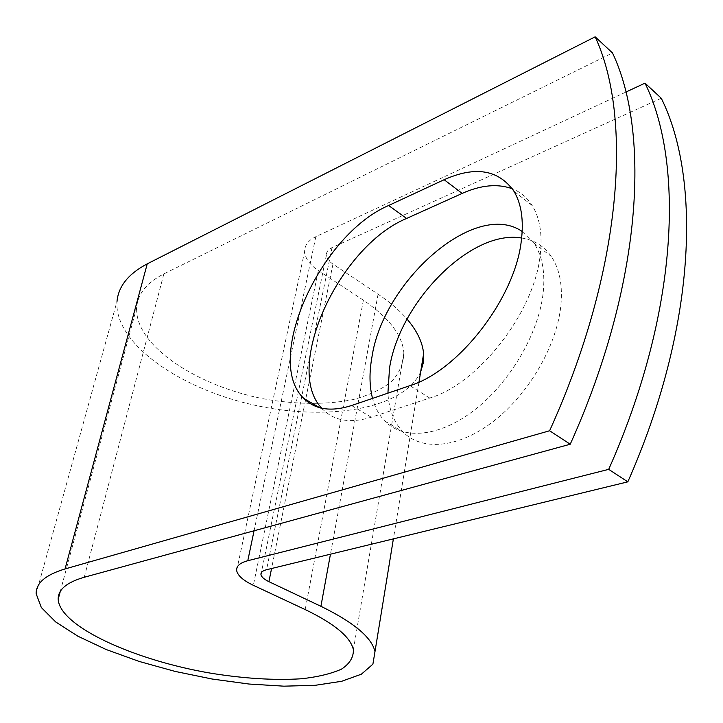 <?xml version="1.0" encoding="UTF-8"?>
<svg xmlns="http://www.w3.org/2000/svg" width="723" height="723" viewBox="0 0 723 723"><rect width="100%" height="100%" fill="white"/><g stroke="black" fill="none" stroke-linecap="round" stroke-linejoin="round"><path stroke-width="0.54" stroke-dasharray="3.62 2.71" d="M321.762 408.224L323.163 409.706C334.641 421.003 350.673 423.515 371.261 417.234L429.715 398.048C478.156 384.012 534.396 312.354 540.18 255.219C542.584 234.65 539.936 218.111 532.245 205.594C527.212 197.623 520.569 192.02 512.309 188.775M521.645 238.012C534.08 239.9 543.94 246.028 551.242 256.394C559.783 269.064 562.937 285.956 560.705 307.076C556.159 347.185 527.817 395.156 492.95 421.735C458.066 448.423 421.726 451.152 403.036 431.956C393.936 422.413 388.893 409.48 387.908 393.149M522.187 231.487L533.999 243.217C542.413 255.861 545.422 272.806 543.027 294.062C538.174 334.424 509.507 382.964 474.514 410.013C439.503 437.171 403.271 440.217 384.835 421.084C379.069 415.101 374.966 407.537 372.535 398.391M625.874 92.074L315.824 236.674C308.396 240.289 304.672 245.178 304.645 251.333C305.007 258.238 309.571 264.645 318.337 270.547L363.38 300.199C388.965 317.659 402.467 335.264 403.886 353.005C403.434 363.859 399.186 373.52 391.152 381.979C381.22 389.543 368.567 395.409 353.213 399.566C328.161 404.473 300.406 404.6 269.968 399.946C199.891 388.314 134.126 346.1 136.692 307.329C137.84 293.746 146.886 282.603 163.85 273.9L612.498 52.942M661.265 98.238L332.002 247.609C328.269 249.381 326.407 251.812 326.416 254.894C326.615 258.183 328.793 261.238 332.951 264.085L378.075 294.189C389.977 302.169 399.638 310.474 407.067 319.105M420.65 371.866C403.741 409.245 326.913 421.744 253.059 404.844C179.168 388.387 113.909 343.064 117.009 301.383L36.15 593.71M163.85 273.9L84.257 577.261M315.824 236.674L254.062 530.781M332.002 247.609L266.552 569.733M363.38 300.199L305.205 609.579M318.337 270.547L253.339 585.305M332.951 264.085L271.568 568.513M378.075 294.189L330.456 554.18M371.261 417.234L351.577 405.531M429.715 398.048L409.923 385.657M532.245 205.594L513.827 191.098M384.835 421.084L403.036 431.956M136.692 307.329L60.289 591.423M403.886 353.005L353.375 649.715M304.645 251.333L236.665 570.564M326.416 254.894L261.374 572.616M418.988 382.06L393.384 538.87M533.999 243.217L551.242 256.394M323.163 409.706L319.783 407.736"/><path stroke-width="1.08" d="M521.301 240.876C523.868 220.172 521.382 203.579 513.827 191.098C498.463 169.625 475.237 165.829 444.148 179.711L388.64 205.495C320.135 234.713 263.217 360.325 303.832 398.436C315.12 409.679 331.035 412.038 351.577 405.531L409.923 385.657C458.292 371.062 515.029 298.364 521.301 240.876M512.309 188.775C497.695 183.452 480.985 184.998 462.169 193.421L406.597 218.454C338.988 246.416 283.036 368.161 321.762 408.224M387.908 393.149L389.525 368.143C399.412 302.313 470.881 229.128 521.645 238.012M372.535 398.391C369.381 386.163 369.182 372.399 371.938 357.081C383.136 281.111 475.4 199.159 522.187 231.487M117.009 301.383C118.418 286.254 128.495 273.746 147.239 263.85L595.146 36.828L612.498 52.942C650.881 133.656 641.907 285.169 570.23 444.229L84.257 577.261C66.652 582.358 57.957 589.688 58.183 599.259C59.648 626.606 134.894 660.451 211.468 673.312C244.736 678.626 274.758 680.451 301.527 678.761C317.885 676.936 331.197 673.728 341.482 669.137C349.652 663.786 353.61 657.315 353.375 649.715C350.637 637.144 334.586 623.759 305.205 609.579L253.339 585.305C243.217 580.479 237.659 575.562 236.665 570.564C236.177 566.127 239.882 562.846 247.781 560.723L608.694 469.354C677.984 313.863 684.798 164.257 645.015 83.145L625.874 92.074M645.015 83.145L661.265 98.238C701.708 179.512 695.924 328.143 627.817 481.843L266.552 569.733C262.566 570.754 260.705 572.381 260.967 574.604C261.455 576.981 264.103 579.34 268.911 581.663L320.913 606.299C353.782 622.376 371.803 637.487 374.984 651.622L372.896 664.184L361.383 674.188L341.699 681.283L315.355 685.287L283.904 686.172L248.965 684.03L212.137 679.024L174.993 671.387L139.141 661.428L106.209 649.534L77.831 636.177L55.671 621.934L41.31 607.51L36.15 593.71C36.005 583.045 45.639 574.794 65.052 568.947L549.616 430.754L570.23 444.229M595.146 36.828C632.752 117.289 622.575 269.787 549.616 430.754M608.694 469.354L627.817 481.843M407.067 319.105C417.207 331.062 422.711 342.621 423.597 353.791L423.226 363.118L420.65 371.866M462.169 193.421L444.148 179.711M254.062 530.781L247.781 560.723M147.239 263.85L65.052 568.947M271.568 568.513L268.911 581.663M330.456 554.18L320.913 606.299M406.597 218.454L388.64 205.495M60.289 591.423L58.183 599.259M261.374 572.616L260.967 574.604M423.597 353.791L418.988 382.06M393.384 538.87L374.984 651.622M319.783 407.736L303.832 398.436"/></g></svg>
